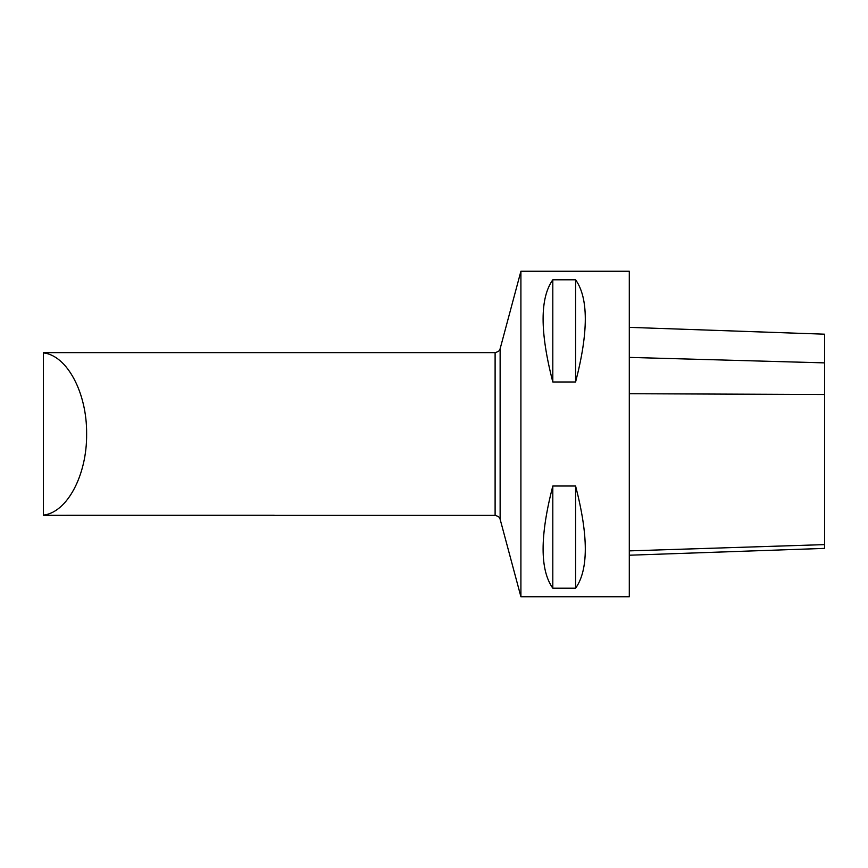 <?xml version="1.0" encoding="UTF-8"?>
<svg xmlns="http://www.w3.org/2000/svg" width="868" height="868" viewBox="0 0 868 868"><rect width="100%" height="100%" fill="white"/><g stroke="black" fill="none" stroke-linecap="round" stroke-linejoin="round"><path stroke-width="1.3" d="M629.3 555.216L824.6 548.392L824.6 334.191L629.3 327.366M274.245 515.266L43.4 515.31L43.4 352.625L495.107 352.625L495.107 515.375L273.355 515.375M43.4 515.115C67.107 512.576 87.06 475.132 86.626 434C87.06 392.868 67.107 355.424 43.4 352.885M520.909 271.25L520.909 596.75L629.3 596.75L629.3 271.25L520.909 271.25L500.131 348.762L500.131 519.238L520.909 596.75M552.808 381.985L575.592 381.985C588.537 332.075 588.537 298.006 575.592 279.789L552.808 279.789C539.863 298.006 539.863 332.075 552.808 381.985L552.808 279.789M552.808 588.211L575.592 588.211C588.537 569.994 588.537 535.925 575.592 486.015L552.808 486.015C539.863 535.925 539.863 569.994 552.808 588.211L552.808 486.015M575.592 381.985L575.592 279.789M575.592 588.211L575.592 486.015M824.6 362.878L629.3 357.399M824.6 394.506L629.3 393.714M824.6 544.616L629.3 550.876M500.131 519.238C499.74 519.129 500.89 516.959 495.107 515.375M500.131 348.762C499.74 348.871 500.89 351.041 495.107 352.625"/></g></svg>
